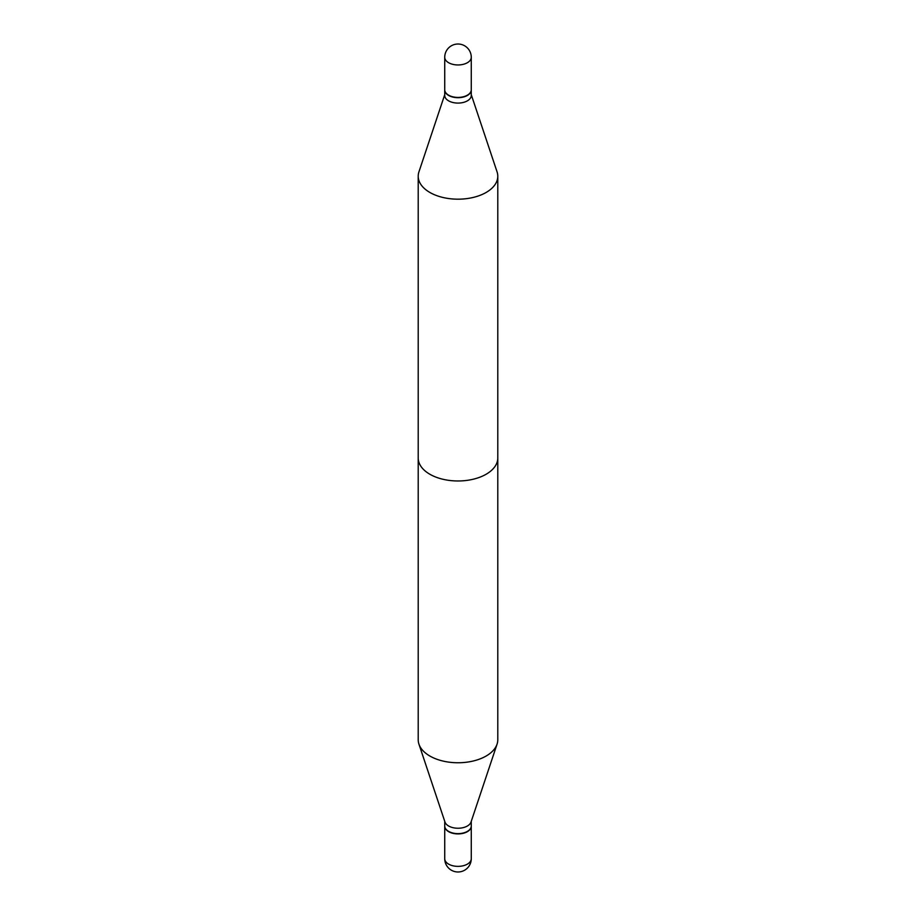 <?xml version="1.0" encoding="UTF-8"?>
<svg xmlns="http://www.w3.org/2000/svg" width="916" height="916" viewBox="0 0 916 916"><rect width="100%" height="100%" fill="white"/><g stroke="black" fill="none" stroke-linecap="round" stroke-linejoin="round"><path stroke-width="1.37" d="M444.729 826.106A13.271 7.66 0 0 0 444.729 826.243A13.271 7.66 0 0 0 448.611 831.659A13.271 7.66 0 0 0 463.084 833.331A13.271 7.66 0 0 0 471.271 826.243A13.271 7.66 0 0 0 471.271 826.106M486.133 192.463A39.789 22.969 0 0 0 497.789 176.216A39.789 22.969 0 0 0 497.067 171.864A39.789 22.969 0 0 1 497.789 176.216L497.789 458A39.789 22.969 180 0 1 486.133 474.248A39.789 22.969 180 0 1 442.772 479.228A39.789 22.969 180 0 1 418.211 458L418.211 176.216A39.789 22.969 0 0 0 442.772 197.432A39.789 22.969 0 0 0 486.133 192.463A39.789 22.969 0 0 0 497.789 176.216L497.789 739.785A39.789 22.969 0 0 1 497.067 744.135A39.789 22.969 0 0 1 486.133 756.032A39.789 22.969 0 0 1 446.344 761.746A39.789 22.969 0 0 1 418.933 744.135A39.789 22.969 0 0 1 418.211 739.785L418.211 176.216A39.789 22.969 0 0 0 442.772 197.432A39.789 22.969 0 0 0 486.133 192.463M467.389 100.84A13.271 7.66 0 0 0 471.271 95.424A13.271 7.66 0 0 1 467.389 100.84A13.271 7.66 0 0 1 452.916 102.5A13.271 7.66 0 0 1 444.729 95.424A13.271 7.66 0 0 0 452.916 102.5A13.271 7.66 0 0 0 467.389 100.84M467.389 95.447A13.271 7.66 0 0 0 471.271 90.031A13.271 7.66 0 0 0 471.271 89.894A13.271 7.66 0 0 1 471.271 90.031L471.271 95.424L471.271 90.031A13.271 7.66 0 0 1 467.389 95.447A13.271 7.66 0 0 1 452.916 97.107A13.271 7.66 0 0 1 444.729 90.031A13.271 7.66 0 0 0 452.916 97.107A13.271 7.66 0 0 0 467.389 95.447M444.729 89.894A13.271 7.66 0 0 0 444.729 90.031L444.729 95.424L444.729 90.031A13.271 7.66 0 0 1 444.729 89.894M418.933 171.864A39.789 22.969 0 0 0 418.211 176.216A39.789 22.969 0 0 1 418.933 171.864L444.729 94.692L418.933 171.864M444.729 89.757A13.271 7.66 0 0 0 448.611 95.172A13.271 7.66 0 0 0 463.084 96.833A13.271 7.66 0 0 0 471.271 89.757A13.271 7.66 0 0 1 463.084 96.833A13.271 7.66 0 0 1 448.611 95.172A13.271 7.66 0 0 1 444.729 89.757L444.729 57.296A13.271 7.66 0 0 0 448.611 62.712A13.271 7.66 0 0 0 467.389 62.712A13.271 7.66 0 0 0 471.271 57.296A13.271 13.271 0 0 0 451.359 45.8A13.271 13.271 0 0 0 444.729 57.296A13.271 7.66 0 0 0 448.611 62.712A13.271 7.66 0 0 0 467.389 62.712A13.271 7.66 0 0 0 471.271 57.296L471.271 89.757L471.271 57.296A13.271 13.271 0 0 0 451.359 45.8A13.271 13.271 0 0 0 444.729 57.296L444.729 89.757M418.933 744.135L444.97 822.03A13.271 7.66 0 0 0 454.107 827.904A13.271 7.66 0 0 0 467.389 826.003A13.271 7.66 0 0 0 471.03 822.03L497.067 744.135M444.729 821.308L444.729 825.969A13.271 7.66 0 0 0 448.611 831.385A13.271 7.66 0 0 0 467.389 831.385L467.389 831.385A13.271 7.66 0 0 0 471.271 825.969L471.271 821.308M448.737 831.453A12.939 7.465 0 0 0 448.851 831.522A12.939 7.465 0 0 0 467.149 831.522L467.149 831.522M471.271 858.704A13.271 13.271 0 0 1 464.641 870.2A13.271 13.271 0 0 1 444.729 858.704A13.271 7.66 0 0 0 448.611 864.12A13.271 7.66 0 0 0 467.389 864.12A13.271 7.66 0 0 0 471.271 858.704L471.271 826.243M444.729 858.704L444.729 826.243M471.271 94.692L497.067 171.864L471.271 94.692"/></g></svg>

